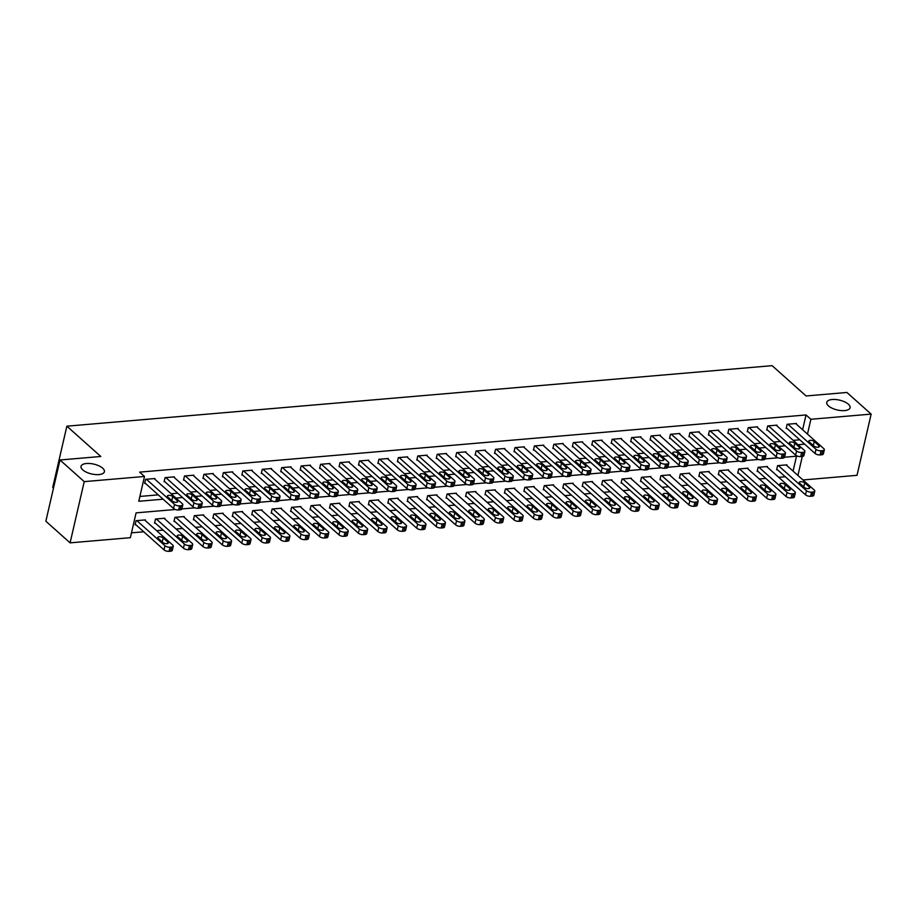 <?xml version="1.0" encoding="UTF-8"?>
<svg xmlns="http://www.w3.org/2000/svg" width="917" height="917" viewBox="0 0 917 917"><rect width="100%" height="100%" fill="white"/><g stroke="black" fill="none" stroke-linecap="round" stroke-linejoin="round"><path stroke-width="1.38" d="M102.67 468.186A11.978 5.044 -167 0 1 104.389 471.739A11.978 5.044 -167 0 1 95.391 474.559A11.978 5.044 -167 0 1 82.759 469.894A11.978 5.044 -167 0 1 81.04 466.352A11.978 5.044 -167 0 1 90.038 463.521A11.978 5.044 -167 0 1 102.67 468.186M848.374 404.202A11.978 5.044 -167 0 1 850.093 407.756A11.978 5.044 -167 0 1 841.095 410.575A11.978 5.044 -167 0 1 828.464 405.91A11.978 5.044 -167 0 1 826.744 402.357A11.978 5.044 -167 0 1 835.742 399.537A11.978 5.044 -167 0 1 848.374 404.202M53.495 488.096L52.727 487.408L66.861 426.187L772.137 365.665L806.077 395.972L846.907 392.465L871.15 414.106L857.017 475.327L802.983 479.969M131.475 532.846L143.751 531.791M156.624 530.679L163.192 530.118M176.064 529.017L182.632 528.456M195.504 527.344L202.072 526.782M214.945 525.682L221.513 525.12M234.385 524.008L240.953 523.447M253.826 522.346L260.394 521.784M273.266 520.673L279.834 520.111M292.706 519.011L299.274 518.449M312.147 517.337L318.703 516.775M331.587 515.675L338.144 515.113M351.028 514.001L357.584 513.44M370.468 512.339L377.025 511.766M389.897 510.666L396.465 510.104M409.337 509.004L415.905 508.431M428.778 507.33L435.346 506.769M448.218 505.668L454.786 505.095M467.659 503.995L474.227 503.433M487.099 502.333L493.667 501.759M506.539 500.659L513.107 500.097M525.98 498.986L532.548 498.424M545.42 497.323L551.988 496.762M564.861 495.65L571.429 495.088M584.301 493.988L590.869 493.426M603.741 492.314L610.309 491.753M623.182 490.652L629.75 490.091M642.622 488.979L649.179 488.417M662.063 487.317L668.619 486.755M681.503 485.643L688.059 485.082M700.943 483.981L707.5 483.419M720.384 482.308L726.94 481.746M739.813 480.646L746.381 480.084M759.253 478.972L765.821 478.41M778.693 477.31L785.261 476.748M175.365 509.497L136.094 512.867L130.363 537.683L70.093 542.853L84.226 481.631L144.496 476.462L138.765 501.278L163.123 499.192M84.226 481.631L59.983 459.99L45.85 521.211L70.093 542.853M793.067 471.12L796.518 456.196M786.752 465.481L786.901 464.85L777.57 465.641L776.607 469.779L777.387 469.71M767.311 467.143L767.46 466.512L758.13 467.315L757.167 471.453L757.946 471.384M747.871 468.816L748.02 468.186L738.689 468.977L737.726 473.115L738.506 473.046M728.43 470.478L728.579 469.848L719.249 470.65L718.298 474.788L719.066 474.719M708.99 472.152L709.139 471.521L699.809 472.312L698.857 476.45L699.625 476.393M689.55 473.814L689.699 473.183L680.368 473.986L679.417 478.124L680.185 478.055M670.109 475.487L670.258 474.857L660.928 475.648L659.976 479.786L660.756 479.729M650.669 477.149L650.818 476.519L641.487 477.321L640.536 481.459L641.315 481.391M631.228 478.823L631.377 478.193L622.047 478.995L621.096 483.121L621.875 483.064M611.799 480.485L611.937 479.855L602.607 480.657L601.655 484.795L602.435 484.726M592.359 482.159L592.497 481.528L583.166 482.331L582.215 486.457L582.994 486.4M572.919 483.821L573.056 483.19L563.726 483.993L562.774 488.131L563.554 488.062M553.478 485.494L553.616 484.864L544.285 485.666L543.334 489.793L544.113 489.735M534.038 487.156L534.175 486.526L524.845 487.328L523.894 491.466L524.673 491.397M514.597 488.83L514.746 488.199L505.405 489.002L504.453 493.14L505.233 493.071M495.157 490.492L495.306 489.861L485.976 490.664L485.013 494.802L485.792 494.733M475.717 492.165L475.866 491.535L466.535 492.337L465.572 496.475L466.352 496.406M456.276 493.827L456.425 493.197L447.095 493.999L446.132 498.137L446.911 498.069M436.836 495.501L436.985 494.871L427.654 495.673L426.692 499.811L427.471 499.742M417.395 497.163L417.544 496.533L408.214 497.335L407.251 501.473L408.031 501.404M397.955 498.837L398.104 498.206L388.774 499.008L387.822 503.146L388.59 503.078M378.515 500.499L378.664 499.868L369.333 500.671L368.382 504.808L369.15 504.74M359.074 502.172L359.223 501.542L349.893 502.344L348.941 506.482L349.709 506.413M339.634 503.834L339.783 503.204L330.452 504.006L329.501 508.144L330.28 508.075M320.193 505.508L320.342 504.877L311.012 505.68L310.061 509.818L310.84 509.749M300.753 507.181L300.902 506.539L291.572 507.342L290.62 511.48L291.4 511.411M281.324 508.843L281.462 508.213L272.131 509.015L271.18 513.153L271.959 513.084M261.884 510.517L262.021 509.886L252.691 510.677L251.739 514.815L252.519 514.746M242.443 512.179L242.581 511.548L233.25 512.351L232.299 516.489L233.078 516.42M223.003 513.852L223.14 513.222L213.81 514.013L212.859 518.151L213.638 518.082M203.563 515.514L203.7 514.884L194.37 515.686L193.418 519.824L194.198 519.756M184.122 517.188L184.271 516.558L174.929 517.348L173.978 521.486L174.757 521.429M164.682 518.85L164.831 518.22L155.5 519.022L154.537 523.16L155.317 523.091M145.241 520.524L145.39 519.893L136.06 520.684L135.097 524.822L135.876 524.765M802.616 429.752L806.043 414.954L139.648 472.129L144.496 476.462M139.877 496.441L158.274 494.859M171.147 493.759L177.715 493.197M190.587 492.085L197.155 491.523M210.027 490.423L216.595 489.861M229.468 488.75L236.036 488.188M248.908 487.087L255.476 486.526M268.349 485.414L274.917 484.852M287.789 483.752L294.357 483.19M307.229 482.078L313.786 481.517M326.67 480.416L333.226 479.855M346.11 478.743L352.667 478.181M365.551 477.081L372.107 476.508M384.991 475.407L391.548 474.846M404.42 473.745L410.988 473.172M423.86 472.072L430.428 471.51M443.301 470.41L449.869 469.836M462.741 468.736L469.309 468.174M482.182 467.062L488.75 466.501M501.622 465.4L508.19 464.839M521.062 463.727L527.63 463.165M540.503 462.065L547.071 461.503M559.943 460.391L566.511 459.83M579.384 458.729L585.952 458.168M598.824 457.056L605.392 456.494M618.264 455.394L624.832 454.832M637.705 453.72L644.273 453.158M657.145 452.058L663.702 451.496M676.586 450.385L683.142 449.823M696.026 448.722L702.582 448.161M715.466 447.049L722.023 446.487M734.895 445.387L741.463 444.825M754.336 443.713L760.904 443.152M773.776 442.051L780.344 441.49M793.216 440.378L799.784 439.816M796.3 424.113L796.449 423.482L787.118 424.284L786.156 428.411L786.935 428.354M776.859 425.775L777.008 425.144L767.678 425.947L766.727 430.084L767.495 430.016M757.419 427.448L757.568 426.818L748.238 427.62L747.286 431.758L748.054 431.689M737.979 429.11L738.128 428.48L728.797 429.282L727.846 433.42L728.625 433.351M718.538 430.784L718.687 430.153L709.357 430.956L708.405 435.094L709.185 435.025M699.098 432.446L699.247 431.815L689.916 432.618L688.965 436.756L689.744 436.687M679.669 434.119L679.806 433.489L670.476 434.291L669.525 438.429L670.304 438.36M660.229 435.781L660.366 435.151L651.036 435.953L650.084 440.091L650.864 440.022M640.788 437.455L640.926 436.824L631.595 437.627L630.644 441.765L631.423 441.696M621.348 439.117L621.485 438.486L612.155 439.289L611.203 443.427L611.983 443.358M601.907 440.79L602.045 440.16L592.714 440.962L591.763 445.1L592.542 445.032M582.467 442.452L582.616 441.822L573.274 442.624L572.323 446.762L573.102 446.694M563.027 444.126L563.176 443.496L553.845 444.298L552.882 448.436L553.662 448.367M543.586 445.8L543.735 445.158L534.405 445.96L533.442 450.098L534.221 450.029M524.146 447.462L524.295 446.831L514.964 447.634L514.001 451.772L514.781 451.703M504.705 449.135L504.854 448.505L495.524 449.296L494.561 453.434L495.34 453.365M485.265 450.797L485.414 450.167L476.083 450.969L475.121 455.107L475.9 455.038M465.825 452.471L465.974 451.84L456.643 452.631L455.68 456.769L456.46 456.7M446.384 454.133L446.533 453.502L437.203 454.305L436.251 458.443L437.019 458.374M426.944 455.806L427.093 455.176L417.762 455.967L416.811 460.105L417.579 460.047M407.503 457.468L407.652 456.838L398.322 457.64L397.37 461.778L398.138 461.709M388.063 459.142L388.212 458.511L378.881 459.302L377.93 463.44L378.71 463.383M368.623 460.804L368.772 460.174L359.441 460.976L358.49 465.114L359.269 465.045M349.182 462.477L349.331 461.847L340.001 462.649L339.049 466.776L339.829 466.719M329.753 464.14L329.891 463.509L320.56 464.311L319.609 468.449L320.388 468.381M310.313 465.813L310.45 465.183L301.12 465.985L300.168 470.112L300.948 470.054M290.872 467.475L291.01 466.845L281.679 467.647L280.728 471.785L281.508 471.716M271.432 469.149L271.57 468.518L262.239 469.321L261.288 473.447L262.067 473.39M251.992 470.811L252.129 470.18L242.799 470.983L241.847 475.121L242.627 475.052M232.551 472.484L232.7 471.854L223.37 472.656L222.407 476.794L223.186 476.725M213.111 474.146L213.26 473.516L203.929 474.318L202.966 478.456L203.746 478.387M193.67 475.82L193.819 475.189L184.489 475.992L183.526 480.13L184.306 480.061M174.23 477.482L174.379 476.851L165.049 477.654L164.086 481.792L164.865 481.723M154.79 479.155L154.939 478.525L145.608 479.327L144.645 483.465L145.425 483.397M59.983 459.99L100.813 456.483L66.861 426.187M806.043 414.954L810.892 419.275L871.15 414.106M807.476 434.085L810.892 419.275M175.995 498.08L182.563 497.518M195.436 496.418L202.004 495.856M214.876 494.744L221.444 494.183M234.316 493.082L240.884 492.521M253.757 491.409L260.325 490.847M273.197 489.747L279.765 489.185M292.638 488.073L299.206 487.512M312.078 486.411L318.646 485.85M331.518 484.738L338.075 484.176M350.959 483.076L357.515 482.514M370.399 481.402L376.956 480.84M389.84 479.74L396.396 479.178M409.28 478.066L415.837 477.505M428.709 476.404L435.277 475.843M448.149 474.731L454.717 474.169M467.59 473.069L474.158 472.507M487.03 471.395L493.598 470.834M506.471 469.733L513.039 469.16M525.911 468.06L532.479 467.498M545.351 466.398L551.919 465.825M564.792 464.724L571.36 464.162M584.232 463.062L590.8 462.489M603.673 461.389L610.241 460.827M623.113 459.715L629.681 459.153M642.553 458.053L649.121 457.491M661.994 456.379L668.55 455.818M681.434 454.717L687.991 454.156M700.875 453.044L707.431 452.482M720.315 451.382L726.872 450.82M739.755 449.708L746.312 449.147M759.184 448.046L765.752 447.485M778.625 446.373L785.193 445.811M798.065 444.711L804.633 444.149M797.435 456.116L784.505 457.228A3.748 1.582 -167 0 1 782.786 458.122L781.238 458.259A3.748 1.582 -167 0 1 776.183 456.792L777.135 452.654A3.748 1.582 13 0 0 782.19 454.121L783.748 453.984A3.748 1.582 13 0 0 785.456 453.101A3.748 1.582 13 0 0 784.918 451.989L756.789 426.886M777.994 457.789L765.065 458.89A3.748 1.582 -167 0 1 763.345 459.795L761.798 459.921A3.748 1.582 -167 0 1 756.743 458.454L757.694 454.328A3.748 1.582 13 0 0 762.749 455.783L764.308 455.657A3.748 1.582 13 0 0 766.016 454.763A3.748 1.582 13 0 0 765.477 453.651L737.348 428.548M758.554 459.451L745.624 460.563A3.748 1.582 -167 0 1 743.905 461.457L742.357 461.595A3.748 1.582 -167 0 1 737.302 460.128L738.265 455.99A3.748 1.582 13 0 0 743.309 457.457L744.868 457.319A3.748 1.582 13 0 0 746.576 456.437A3.748 1.582 13 0 0 746.037 455.325L717.908 430.222M739.113 461.125L726.184 462.225A3.748 1.582 -167 0 1 724.476 463.131L722.917 463.257A3.748 1.582 -167 0 1 717.862 461.801L718.825 457.663A3.748 1.582 13 0 0 723.868 459.119L725.427 458.993A3.748 1.582 13 0 0 727.135 458.099A3.748 1.582 13 0 0 726.596 456.987L698.467 431.884M719.673 462.787L706.743 463.899A3.748 1.582 -167 0 1 705.035 464.793L703.477 464.93A3.748 1.582 -167 0 1 698.422 463.463L699.384 459.325A3.748 1.582 13 0 0 704.428 460.793L705.987 460.655A3.748 1.582 13 0 0 707.695 459.772A3.748 1.582 13 0 0 707.156 458.66L679.027 433.558M700.233 464.46L687.303 465.561A3.748 1.582 -167 0 1 685.595 466.466L684.036 466.593A3.748 1.582 -167 0 1 678.981 465.137L679.944 460.999A3.748 1.582 13 0 0 684.988 462.455L686.546 462.328A3.748 1.582 13 0 0 688.254 461.434A3.748 1.582 13 0 0 687.716 460.323L659.587 435.22M680.792 466.123L667.863 467.234M661.352 467.796L648.422 468.896M641.911 469.458L628.982 470.57A3.748 1.582 -167 0 1 627.274 471.464L625.715 471.602A3.748 1.582 -167 0 1 620.671 470.134L621.623 465.996A3.748 1.582 13 0 0 626.666 467.464L628.225 467.326A3.748 1.582 13 0 0 629.933 466.444A3.748 1.582 13 0 0 629.394 465.332L601.277 440.229M622.471 471.132L609.541 472.244A3.748 1.582 -167 0 1 607.833 473.138L606.275 473.264A3.748 1.582 -167 0 1 601.231 471.808L602.182 467.67A3.748 1.582 13 0 0 607.237 469.137L608.785 469A3.748 1.582 13 0 0 610.493 468.106A3.748 1.582 13 0 0 609.954 467.005L581.837 441.891M603.031 472.794L590.101 473.906A3.748 1.582 -167 0 1 588.393 474.8L586.834 474.937A3.748 1.582 -167 0 1 581.791 473.47L582.742 469.332A3.748 1.582 13 0 0 587.797 470.799L589.344 470.662A3.748 1.582 13 0 0 591.052 469.779A3.748 1.582 13 0 0 590.514 468.667L562.396 443.564M583.59 474.467L570.661 475.579A3.748 1.582 -167 0 1 568.953 476.473L567.394 476.599A3.748 1.582 -167 0 1 562.35 475.144L563.302 471.006A3.748 1.582 13 0 0 568.357 472.473L569.904 472.335A3.748 1.582 13 0 0 571.612 471.441A3.748 1.582 13 0 0 571.073 470.341L542.956 445.226M564.15 476.129L551.22 477.241A3.748 1.582 -167 0 1 549.512 478.135L547.953 478.273A3.748 1.582 -167 0 1 542.91 476.806L543.861 472.668A3.748 1.582 13 0 0 548.916 474.135L550.464 473.997A3.748 1.582 13 0 0 552.172 473.115A3.748 1.582 13 0 0 551.633 472.003L523.515 446.9M544.709 477.803L531.78 478.915A3.748 1.582 -167 0 1 530.072 479.809L528.513 479.935A3.748 1.582 -167 0 1 523.469 478.479L524.421 474.341A3.748 1.582 13 0 0 529.476 475.808L531.023 475.671A3.748 1.582 13 0 0 532.731 474.777A3.748 1.582 13 0 0 532.204 473.676L504.075 448.562M525.269 479.465L512.339 480.577A3.748 1.582 -167 0 1 510.631 481.471L509.073 481.608A3.748 1.582 -167 0 1 504.029 480.141L504.98 476.003A3.748 1.582 13 0 0 510.035 477.47L511.583 477.333A3.748 1.582 13 0 0 513.302 476.45A3.748 1.582 13 0 0 512.763 475.338L484.635 450.236M505.84 481.138L492.899 482.25A3.748 1.582 -167 0 1 491.191 483.144L489.644 483.27A3.748 1.582 -167 0 1 484.589 481.815L485.54 477.677A3.748 1.582 13 0 0 490.595 479.144L492.154 479.006A3.748 1.582 13 0 0 493.862 478.112A3.748 1.582 13 0 0 493.323 477.012L465.194 451.898M486.4 482.8L473.459 483.912M466.959 484.474L454.03 485.586A3.748 1.582 -167 0 1 452.31 486.48L450.763 486.618A3.748 1.582 -167 0 1 445.708 485.15L446.659 481.012A3.748 1.582 13 0 0 451.714 482.48L453.273 482.342A3.748 1.582 13 0 0 454.981 481.448A3.748 1.582 13 0 0 454.442 480.348L426.313 455.233M447.519 486.136L434.589 487.248A3.748 1.582 -167 0 1 432.87 488.142L431.322 488.28A3.748 1.582 -167 0 1 426.267 486.812L427.219 482.674A3.748 1.582 13 0 0 432.274 484.142L433.833 484.016A3.748 1.582 13 0 0 435.541 483.121A3.748 1.582 13 0 0 435.002 482.01L406.873 456.907M428.079 487.81L415.149 488.921A3.748 1.582 -167 0 1 413.429 489.816L411.882 489.953A3.748 1.582 -167 0 1 406.827 488.486L407.79 484.348A3.748 1.582 13 0 0 412.833 485.815L414.392 485.678A3.748 1.582 13 0 0 416.1 484.784A3.748 1.582 13 0 0 415.561 483.683L387.433 458.569M408.638 489.472L395.708 490.584A3.748 1.582 -167 0 1 394.001 491.478L392.442 491.615A3.748 1.582 -167 0 1 387.387 490.148L388.35 486.01A3.748 1.582 13 0 0 393.393 487.477L394.952 487.351A3.748 1.582 13 0 0 396.66 486.457A3.748 1.582 13 0 0 396.121 485.345L367.992 460.242M389.198 491.145L376.268 492.257A3.748 1.582 -167 0 1 374.56 493.151L373.001 493.289A3.748 1.582 -167 0 1 367.946 491.821L368.909 487.684A3.748 1.582 13 0 0 373.953 489.151L375.512 489.013A3.748 1.582 13 0 0 377.219 488.131A3.748 1.582 13 0 0 376.681 487.019L348.552 461.904M369.757 492.807L356.828 493.919A3.748 1.582 -167 0 1 355.12 494.813L353.561 494.951A3.748 1.582 -167 0 1 348.506 493.484L349.469 489.346A3.748 1.582 13 0 0 354.512 490.813L356.071 490.687A3.748 1.582 13 0 0 357.779 489.793A3.748 1.582 13 0 0 357.24 488.681L329.111 463.578M350.317 494.481L337.387 495.593A3.748 1.582 -167 0 1 335.679 496.487L334.12 496.624A3.748 1.582 -167 0 1 329.065 495.157L330.028 491.019A3.748 1.582 13 0 0 335.072 492.486L336.631 492.349A3.748 1.582 13 0 0 338.339 491.466A3.748 1.582 13 0 0 337.8 490.354L309.671 465.251M330.877 496.143L317.947 497.255A3.748 1.582 -167 0 1 316.239 498.16L314.68 498.286A3.748 1.582 -167 0 1 309.625 496.819L310.588 492.693A3.748 1.582 13 0 0 315.631 494.148L317.19 494.022A3.748 1.582 13 0 0 318.898 493.128A3.748 1.582 13 0 0 318.359 492.016L290.242 466.913M311.436 497.816L298.506 498.928A3.748 1.582 -167 0 1 296.799 499.822L295.24 499.96A3.748 1.582 -167 0 1 290.196 498.493L291.147 494.355A3.748 1.582 13 0 0 296.191 495.822L297.75 495.684A3.748 1.582 13 0 0 299.458 494.802A3.748 1.582 13 0 0 298.919 493.69L270.802 468.587M291.996 499.49L279.066 500.59M272.555 501.152L259.626 502.264A3.748 1.582 -167 0 1 257.918 503.158L256.359 503.295A3.748 1.582 -167 0 1 251.315 501.828L252.267 497.69A3.748 1.582 13 0 0 257.322 499.157L258.869 499.02A3.748 1.582 13 0 0 260.577 498.137A3.748 1.582 13 0 0 260.038 497.025L231.921 471.923M253.115 502.825L240.185 503.926A3.748 1.582 -167 0 1 238.477 504.831L236.918 504.958A3.748 1.582 -167 0 1 231.875 503.49L232.826 499.364A3.748 1.582 13 0 0 237.881 500.82L239.429 500.693A3.748 1.582 13 0 0 241.137 499.799A3.748 1.582 13 0 0 240.598 498.688L212.48 473.585M233.675 504.488L220.745 505.599A3.748 1.582 -167 0 1 219.037 506.493L217.478 506.631A3.748 1.582 -167 0 1 212.435 505.164L213.386 501.026A3.748 1.582 13 0 0 218.441 502.493L219.988 502.356A3.748 1.582 13 0 0 221.696 501.473A3.748 1.582 13 0 0 221.157 500.361L193.04 475.258M214.234 506.161L201.304 507.261A3.748 1.582 -167 0 1 199.597 508.167L198.038 508.293A3.748 1.582 -167 0 1 192.994 506.837L193.945 502.699A3.748 1.582 13 0 0 199 504.155L200.548 504.029A3.748 1.582 13 0 0 202.256 503.135A3.748 1.582 13 0 0 201.729 502.023L173.6 476.92M194.794 507.823L181.864 508.935A3.748 1.582 -167 0 1 180.156 509.829L178.597 509.967A3.748 1.582 -167 0 1 173.554 508.499L174.505 504.361A3.748 1.582 13 0 0 179.56 505.829L181.107 505.691A3.748 1.582 13 0 0 182.827 504.808A3.748 1.582 13 0 0 182.288 503.697L154.159 478.594M797.916 475.442L802.306 456.448M795.669 423.551L823.798 448.654A3.748 1.582 13 0 1 824.337 449.766A3.748 1.582 13 0 1 822.629 450.648L821.07 450.786A3.748 1.582 13 0 1 816.015 449.319L787.898 424.216M786.305 427.78L815.064 453.457L816.015 449.319M818.904 445.651A2.992 1.261 -167 0 1 819.339 446.545A2.992 1.261 -167 0 1 817.081 447.244A2.992 1.261 -167 0 1 813.929 446.086L809.275 441.925A2.992 1.261 -167 0 1 808.84 441.043A2.992 1.261 -167 0 1 811.087 440.332A2.992 1.261 -167 0 1 814.25 441.501L818.904 445.651L818.56 447.152M824.337 449.766L823.374 453.892A3.748 1.582 -167 0 1 821.666 454.786L820.119 454.924A3.748 1.582 -167 0 1 815.064 453.457M776.756 469.149L805.516 494.825A3.748 1.582 -167 0 0 810.559 496.28L812.118 496.154A3.748 1.582 -167 0 0 813.826 495.26L814.777 491.122A3.748 1.582 13 0 0 814.25 490.022L786.121 464.908M814.777 491.122A3.748 1.582 13 0 1 813.07 492.016L811.522 492.154A3.748 1.582 13 0 1 806.467 490.687L778.338 465.584M809.356 487.019L804.702 482.869A2.992 1.261 13 0 0 801.538 481.7A2.992 1.261 13 0 0 799.292 482.411A2.992 1.261 13 0 0 799.727 483.293L804.381 487.443A2.992 1.261 13 0 0 807.533 488.612A2.992 1.261 13 0 0 809.78 487.913A2.992 1.261 13 0 0 809.356 487.019L809.012 488.52M776.229 425.213L804.358 450.316A3.748 1.582 13 0 1 804.897 451.428A3.748 1.582 13 0 1 803.189 452.322L801.63 452.448A3.748 1.582 13 0 1 796.575 450.992L768.457 425.878M766.864 429.454L795.624 455.119L796.575 450.992M799.464 447.324A2.992 1.261 -167 0 1 799.899 448.207A2.992 1.261 -167 0 1 797.641 448.917A2.992 1.261 -167 0 1 794.489 447.748L789.835 443.599A2.992 1.261 -167 0 1 789.399 442.705A2.992 1.261 -167 0 1 791.646 442.005A2.992 1.261 -167 0 1 794.81 443.163L799.464 447.324L799.12 448.814M804.897 451.428L803.934 455.566A3.748 1.582 -167 0 1 802.226 456.46L800.679 456.586A3.748 1.582 -167 0 1 795.624 455.119M747.424 431.116L776.183 456.792M749.017 427.551L777.135 452.654M780.023 448.986A2.992 1.261 -167 0 1 780.459 449.88A2.992 1.261 -167 0 1 778.201 450.579A2.992 1.261 -167 0 1 775.048 449.422L770.395 445.261A2.992 1.261 -167 0 1 769.959 444.378A2.992 1.261 -167 0 1 772.206 443.668A2.992 1.261 -167 0 1 775.369 444.837L780.023 448.986L779.679 450.488M727.983 432.79L756.743 458.454M729.577 429.213L757.694 454.328M760.583 450.66A2.992 1.261 -167 0 1 761.018 451.542A2.992 1.261 -167 0 1 758.76 452.253A2.992 1.261 -167 0 1 755.608 451.084L750.954 446.934A2.992 1.261 -167 0 1 750.519 446.04A2.992 1.261 -167 0 1 752.777 445.341A2.992 1.261 -167 0 1 755.929 446.499L760.583 450.66L760.239 452.15M757.316 470.822L786.075 496.487A3.748 1.582 -167 0 0 791.119 497.954L792.678 497.816A3.748 1.582 -167 0 0 794.386 496.934L795.348 492.796A3.748 1.582 13 0 0 794.81 491.684L766.681 466.581M795.348 492.796A3.748 1.582 13 0 1 793.629 493.678L792.082 493.816A3.748 1.582 13 0 1 787.027 492.349L758.909 467.246M789.915 488.692L785.261 484.531A2.992 1.261 13 0 0 782.098 483.362A2.992 1.261 13 0 0 779.851 484.073A2.992 1.261 13 0 0 780.287 484.955L784.941 489.116A2.992 1.261 13 0 0 788.093 490.286A2.992 1.261 13 0 0 790.339 489.575A2.992 1.261 13 0 0 789.915 488.692L789.571 490.182M737.876 472.484L766.635 498.16A3.748 1.582 -167 0 0 771.69 499.616L773.237 499.49A3.748 1.582 -167 0 0 774.945 498.596L775.908 494.458A3.748 1.582 13 0 0 775.369 493.357L747.24 468.243M775.908 494.458A3.748 1.582 13 0 1 774.2 495.352L772.641 495.489A3.748 1.582 13 0 1 767.586 494.022L739.469 468.919M770.475 490.354L765.821 486.205A2.992 1.261 13 0 0 762.657 485.036A2.992 1.261 13 0 0 760.411 485.746A2.992 1.261 13 0 0 760.846 486.629L765.5 490.778A2.992 1.261 13 0 0 768.652 491.948A2.992 1.261 13 0 0 770.899 491.248A2.992 1.261 13 0 0 770.475 490.354L770.131 491.856M718.435 474.158L747.195 499.822A3.748 1.582 -167 0 0 752.249 501.29L753.797 501.152A3.748 1.582 -167 0 0 755.505 500.269L756.468 496.131A3.748 1.582 13 0 0 755.929 495.02L727.8 469.917M756.468 496.131A3.748 1.582 13 0 1 754.76 497.014L753.201 497.152A3.748 1.582 13 0 1 748.146 495.684L720.028 470.581M751.034 492.028L746.381 487.867A2.992 1.261 13 0 0 743.217 486.698A2.992 1.261 13 0 0 740.97 487.408A2.992 1.261 13 0 0 741.406 488.291L746.06 492.452A2.992 1.261 13 0 0 749.212 493.621A2.992 1.261 13 0 0 751.47 492.91A2.992 1.261 13 0 0 751.034 492.028L750.691 493.518M708.543 434.463L737.302 460.128M710.136 430.887L738.265 455.99M741.142 452.322A2.992 1.261 -167 0 1 741.578 453.216A2.992 1.261 -167 0 1 739.331 453.926A2.992 1.261 -167 0 1 736.168 452.757L731.514 448.596A2.992 1.261 -167 0 1 731.078 447.714A2.992 1.261 -167 0 1 733.336 447.003A2.992 1.261 -167 0 1 736.489 448.172L741.142 452.322L740.798 453.823M698.995 475.82L727.754 501.496A3.748 1.582 -167 0 0 732.809 502.963L734.357 502.825A3.748 1.582 -167 0 0 736.064 501.931L737.027 497.793A3.748 1.582 13 0 0 736.489 496.693L708.36 471.579M737.027 497.793A3.748 1.582 13 0 1 735.319 498.688L733.76 498.825A3.748 1.582 13 0 1 728.706 497.358L700.588 472.255M731.594 493.69L726.94 489.54A2.992 1.261 13 0 0 723.777 488.371A2.992 1.261 13 0 0 721.53 489.082A2.992 1.261 13 0 0 721.966 489.965L726.619 494.125A2.992 1.261 13 0 0 729.772 495.283A2.992 1.261 13 0 0 732.03 494.584A2.992 1.261 13 0 0 731.594 493.69L731.25 495.191M689.103 436.125L717.862 461.801M690.696 432.549L718.825 457.663M721.702 453.995A2.992 1.261 -167 0 1 722.138 454.878A2.992 1.261 -167 0 1 719.891 455.589A2.992 1.261 -167 0 1 716.727 454.419L712.073 450.27A2.992 1.261 -167 0 1 711.638 449.376A2.992 1.261 -167 0 1 713.896 448.677A2.992 1.261 -167 0 1 717.048 449.834L721.702 453.995L721.358 455.497M679.554 477.493L708.314 503.158A3.748 1.582 -167 0 0 713.369 504.625L714.916 504.488A3.748 1.582 -167 0 0 716.624 503.605L717.587 499.467A3.748 1.582 13 0 0 717.048 498.355L688.919 473.252M717.587 499.467A3.748 1.582 13 0 1 715.879 500.361L714.32 500.487A3.748 1.582 13 0 1 709.265 499.02L681.148 473.917M712.154 495.363L707.5 491.203A2.992 1.261 13 0 0 704.336 490.033A2.992 1.261 13 0 0 702.09 490.744A2.992 1.261 13 0 0 702.525 491.638L707.179 495.788A2.992 1.261 13 0 0 710.331 496.957A2.992 1.261 13 0 0 712.589 496.246A2.992 1.261 13 0 0 712.154 495.363L711.81 496.854M669.674 437.799L698.422 463.463M671.255 434.222L699.384 459.325M702.262 455.669A2.992 1.261 -167 0 1 702.697 456.551A2.992 1.261 -167 0 1 700.45 457.262A2.992 1.261 -167 0 1 697.287 456.093L692.633 451.932A2.992 1.261 -167 0 1 692.197 451.049A2.992 1.261 -167 0 1 694.456 450.339A2.992 1.261 -167 0 1 697.608 451.508L702.262 455.669L701.918 457.159M650.233 439.461L678.981 465.137M651.815 435.884L679.944 460.999M682.821 457.331A2.992 1.261 -167 0 1 683.257 458.213A2.992 1.261 -167 0 1 681.01 458.924A2.992 1.261 -167 0 1 677.846 457.755L673.193 453.606A2.992 1.261 -167 0 1 672.769 452.711A2.992 1.261 -167 0 1 675.015 452.012A2.992 1.261 -167 0 1 678.167 453.181L682.821 457.331L682.477 458.832M640.146 436.893L668.275 461.996A3.748 1.582 13 0 1 668.814 463.108A3.748 1.582 13 0 1 667.106 463.991L665.547 464.128A3.748 1.582 13 0 1 660.504 462.661L632.375 437.558M630.793 441.134L659.541 466.799L660.504 462.661M663.381 459.004A2.992 1.261 -167 0 1 663.816 459.887A2.992 1.261 -167 0 1 661.57 460.598A2.992 1.261 -167 0 1 658.406 459.428L653.752 455.268A2.992 1.261 -167 0 1 653.328 454.385A2.992 1.261 -167 0 1 655.575 453.674A2.992 1.261 -167 0 1 658.727 454.843L663.381 459.004L663.037 460.494M668.814 463.108L667.863 467.246A3.748 1.582 -167 0 1 666.155 468.128L664.596 468.266A3.748 1.582 -167 0 1 659.541 466.799M620.717 438.555L648.835 463.658A3.748 1.582 13 0 1 649.374 464.77A3.748 1.582 13 0 1 647.666 465.664L646.107 465.79A3.748 1.582 13 0 1 641.063 464.334L612.934 439.22M611.352 442.796L640.112 468.472L641.063 464.334M643.94 460.666A2.992 1.261 -167 0 1 644.376 461.549A2.992 1.261 -167 0 1 642.129 462.26A2.992 1.261 -167 0 1 638.966 461.091L634.312 456.941A2.992 1.261 -167 0 1 633.888 456.047A2.992 1.261 -167 0 1 636.134 455.348A2.992 1.261 -167 0 1 639.287 456.517L643.94 460.666L643.596 462.168M649.374 464.77L648.422 468.908A3.748 1.582 -167 0 1 646.714 469.802L645.155 469.928A3.748 1.582 -167 0 1 640.112 468.472M660.114 479.155L688.873 504.831A3.748 1.582 -167 0 0 693.928 506.299L695.476 506.161A3.748 1.582 -167 0 0 697.184 505.267L698.146 501.129A3.748 1.582 13 0 0 697.608 500.029L669.479 474.914M698.146 501.129A3.748 1.582 13 0 1 696.439 502.023L694.88 502.161A3.748 1.582 13 0 1 689.825 500.693L661.707 475.591M692.713 497.025L688.059 492.876A2.992 1.261 13 0 0 684.907 491.707A2.992 1.261 13 0 0 682.649 492.418A2.992 1.261 13 0 0 683.085 493.3L687.739 497.461A2.992 1.261 13 0 0 690.891 498.619A2.992 1.261 13 0 0 693.149 497.92A2.992 1.261 13 0 0 692.713 497.025L692.369 498.527M640.674 480.829L669.433 506.493A3.748 1.582 -167 0 0 674.488 507.961L676.035 507.823A3.748 1.582 -167 0 0 677.755 506.941L678.706 502.803A3.748 1.582 13 0 0 678.167 501.691L650.038 476.588M678.706 502.803A3.748 1.582 13 0 1 676.998 503.697L675.439 503.823A3.748 1.582 13 0 1 670.396 502.356L642.267 477.253M673.273 498.699L668.619 494.538A2.992 1.261 13 0 0 665.467 493.38A2.992 1.261 13 0 0 663.209 494.08A2.992 1.261 13 0 0 663.644 494.974L668.298 499.123A2.992 1.261 13 0 0 671.462 500.292A2.992 1.261 13 0 0 673.708 499.582A2.992 1.261 13 0 0 673.273 498.699L672.929 500.189M621.245 482.491L649.993 508.167A3.748 1.582 -167 0 0 655.047 509.634L656.606 509.497A3.748 1.582 -167 0 0 658.314 508.603L659.266 504.476A3.748 1.582 13 0 0 658.727 503.364L630.598 478.261M659.266 504.476A3.748 1.582 13 0 1 657.558 505.359L655.999 505.496A3.748 1.582 13 0 1 650.955 504.029L622.826 478.926M653.832 500.361L649.179 496.212A2.992 1.261 13 0 0 646.027 495.042A2.992 1.261 13 0 0 643.768 495.753A2.992 1.261 13 0 0 644.204 496.636L648.858 500.797A2.992 1.261 13 0 0 652.021 501.954A2.992 1.261 13 0 0 654.268 501.255A2.992 1.261 13 0 0 653.832 500.361L653.489 501.863M601.804 484.165L630.552 509.829A3.748 1.582 -167 0 0 635.607 511.296L637.166 511.159A3.748 1.582 -167 0 0 638.874 510.276L639.825 506.138A3.748 1.582 13 0 0 639.287 505.026L611.158 479.923M639.825 506.138A3.748 1.582 13 0 1 638.117 507.032L636.558 507.158A3.748 1.582 13 0 1 631.515 505.691L603.386 480.588M634.392 502.035L629.738 497.874A2.992 1.261 13 0 0 626.586 496.716A2.992 1.261 13 0 0 624.339 497.415A2.992 1.261 13 0 0 624.764 498.309L629.417 502.459A2.992 1.261 13 0 0 632.581 503.628A2.992 1.261 13 0 0 634.828 502.917A2.992 1.261 13 0 0 634.392 502.035L634.048 503.525M591.912 444.47L620.671 470.134M593.494 440.894L621.623 465.996M624.511 462.34A2.992 1.261 -167 0 1 624.936 463.223A2.992 1.261 -167 0 1 622.689 463.933A2.992 1.261 -167 0 1 619.525 462.764L614.871 458.603A2.992 1.261 -167 0 1 614.447 457.721A2.992 1.261 -167 0 1 616.694 457.01A2.992 1.261 -167 0 1 619.846 458.179L624.511 462.34L624.156 463.83M582.364 485.827L611.112 511.503A3.748 1.582 -167 0 0 616.167 512.97L617.726 512.832A3.748 1.582 -167 0 0 619.433 511.938L620.385 507.812A3.748 1.582 13 0 0 619.846 506.7L591.717 481.597M620.385 507.812A3.748 1.582 13 0 1 618.677 508.694L617.118 508.832A3.748 1.582 13 0 1 612.075 507.365L583.946 482.262M614.952 503.697L610.298 499.547A2.992 1.261 13 0 0 607.146 498.378A2.992 1.261 13 0 0 604.899 499.089A2.992 1.261 13 0 0 605.323 499.971L609.977 504.132A2.992 1.261 13 0 0 613.141 505.29A2.992 1.261 13 0 0 615.387 504.591A2.992 1.261 13 0 0 614.952 503.697L614.608 505.198M572.472 446.132L601.231 471.808M574.053 442.556L602.182 467.67M605.071 464.002A2.992 1.261 -167 0 1 605.495 464.896A2.992 1.261 -167 0 1 603.248 465.595A2.992 1.261 -167 0 1 600.085 464.426L595.431 460.277A2.992 1.261 -167 0 1 595.007 459.383A2.992 1.261 -167 0 1 597.254 458.683A2.992 1.261 -167 0 1 600.406 459.853L605.071 464.002L604.716 465.504M562.923 487.5L591.671 513.165A3.748 1.582 -167 0 0 596.726 514.632L598.285 514.506A3.748 1.582 -167 0 0 599.993 513.612L600.944 509.474A3.748 1.582 13 0 0 600.406 508.362L572.288 483.259M600.944 509.474A3.748 1.582 13 0 1 599.237 510.368L597.678 510.494A3.748 1.582 13 0 1 592.634 509.038L564.505 483.924M595.511 505.37L590.857 501.209A2.992 1.261 13 0 0 587.705 500.052A2.992 1.261 13 0 0 585.459 500.751A2.992 1.261 13 0 0 585.883 501.645L590.537 505.794A2.992 1.261 13 0 0 593.7 506.963A2.992 1.261 13 0 0 595.947 506.253A2.992 1.261 13 0 0 595.511 505.37L595.167 506.86M553.031 447.805L581.791 473.47M554.613 444.229L582.742 469.332M585.631 465.676A2.992 1.261 -167 0 1 586.055 466.558A2.992 1.261 -167 0 1 583.808 467.269A2.992 1.261 -167 0 1 580.656 466.1L575.991 461.939A2.992 1.261 -167 0 1 575.567 461.056A2.992 1.261 -167 0 1 577.813 460.345A2.992 1.261 -167 0 1 580.977 461.515L585.631 465.676L585.287 467.166M533.591 449.468L562.35 475.144M535.173 445.903L563.302 471.006M566.19 467.338A2.992 1.261 -167 0 1 566.614 468.232A2.992 1.261 -167 0 1 564.368 468.931A2.992 1.261 -167 0 1 561.215 467.762L556.55 463.612A2.992 1.261 -167 0 1 556.126 462.718A2.992 1.261 -167 0 1 558.373 462.019A2.992 1.261 -167 0 1 561.536 463.188L566.19 467.338L565.846 468.839M514.15 451.141L542.91 476.806M515.732 447.565L543.861 472.668M546.75 469.011A2.992 1.261 -167 0 1 547.174 469.894A2.992 1.261 -167 0 1 544.927 470.604A2.992 1.261 -167 0 1 541.775 469.435L537.121 465.274A2.992 1.261 -167 0 1 536.686 464.392A2.992 1.261 -167 0 1 538.932 463.681A2.992 1.261 -167 0 1 542.096 464.85L546.75 469.011L546.406 470.501M494.71 452.803L523.469 478.479M496.303 449.238L524.421 474.341M527.309 470.673A2.992 1.261 -167 0 1 527.733 471.567A2.992 1.261 -167 0 1 525.487 472.266A2.992 1.261 -167 0 1 522.335 471.097L517.681 466.948A2.992 1.261 -167 0 1 517.245 466.065A2.992 1.261 -167 0 1 519.492 465.355A2.992 1.261 -167 0 1 522.656 466.524L527.309 470.673L526.966 472.175M475.27 454.477L504.029 480.141M476.863 450.9L504.98 476.003M507.869 472.347A2.992 1.261 -167 0 1 508.293 473.229A2.992 1.261 -167 0 1 506.046 473.94A2.992 1.261 -167 0 1 502.894 472.771L498.24 468.61A2.992 1.261 -167 0 1 497.805 467.727A2.992 1.261 -167 0 1 500.052 467.017A2.992 1.261 -167 0 1 503.215 468.186L507.869 472.347L507.525 473.837M455.829 456.139L484.589 481.815M457.423 452.574L485.54 477.677M488.429 474.009A2.992 1.261 -167 0 1 488.864 474.903A2.992 1.261 -167 0 1 486.606 475.602A2.992 1.261 -167 0 1 483.454 474.433L478.8 470.283A2.992 1.261 -167 0 1 478.365 469.401A2.992 1.261 -167 0 1 480.611 468.69A2.992 1.261 -167 0 1 483.775 469.859L488.429 474.009L488.085 475.51M445.754 453.571L473.883 478.674A3.748 1.582 13 0 1 474.421 479.786A3.748 1.582 13 0 1 472.713 480.668L471.155 480.806A3.748 1.582 13 0 1 466.1 479.339L437.982 454.236M436.389 457.812L465.148 483.477L466.1 479.339M468.988 475.682A2.992 1.261 -167 0 1 469.424 476.565A2.992 1.261 -167 0 1 467.166 477.276A2.992 1.261 -167 0 1 464.013 476.106L459.36 471.946A2.992 1.261 -167 0 1 458.924 471.063A2.992 1.261 -167 0 1 461.171 470.352A2.992 1.261 -167 0 1 464.334 471.521L468.988 475.682L468.644 477.172M474.421 479.786L473.459 483.924A3.748 1.582 -167 0 1 471.751 484.806L470.203 484.944A3.748 1.582 -167 0 1 465.148 483.477M416.948 459.474L445.708 485.15M418.542 455.909L446.659 481.012M449.548 477.344A2.992 1.261 -167 0 1 449.983 478.238A2.992 1.261 -167 0 1 447.725 478.938A2.992 1.261 -167 0 1 444.573 477.78L439.919 473.619A2.992 1.261 -167 0 1 439.484 472.736A2.992 1.261 -167 0 1 441.73 472.026A2.992 1.261 -167 0 1 444.894 473.195L449.548 477.344L449.204 478.846M397.508 461.148L426.267 486.812M399.101 457.572L427.219 482.674M430.107 479.018A2.992 1.261 -167 0 1 430.543 479.9A2.992 1.261 -167 0 1 428.285 480.611A2.992 1.261 -167 0 1 425.133 479.442L420.479 475.293A2.992 1.261 -167 0 1 420.043 474.398A2.992 1.261 -167 0 1 422.301 473.688A2.992 1.261 -167 0 1 425.454 474.857L430.107 479.018L429.764 480.508M378.068 462.81L406.827 488.486M379.661 459.245L407.79 484.348M410.667 480.68A2.992 1.261 -167 0 1 411.103 481.574A2.992 1.261 -167 0 1 408.856 482.273A2.992 1.261 -167 0 1 405.692 481.116L401.038 476.955A2.992 1.261 -167 0 1 400.603 476.072A2.992 1.261 -167 0 1 402.861 475.361A2.992 1.261 -167 0 1 406.013 476.531L410.667 480.68L410.323 482.182M358.627 464.483L387.387 490.148M360.221 460.907L388.35 486.01M391.227 482.353A2.992 1.261 -167 0 1 391.662 483.236A2.992 1.261 -167 0 1 389.416 483.947A2.992 1.261 -167 0 1 386.252 482.778L381.598 478.628A2.992 1.261 -167 0 1 381.163 477.734A2.992 1.261 -167 0 1 383.421 477.035A2.992 1.261 -167 0 1 386.573 478.193L391.227 482.353L390.883 483.844M339.198 466.145L367.946 491.821M340.78 462.581L368.909 487.684M371.786 484.016A2.992 1.261 -167 0 1 372.222 484.91A2.992 1.261 -167 0 1 369.975 485.609A2.992 1.261 -167 0 1 366.811 484.451L362.158 480.29A2.992 1.261 -167 0 1 361.722 479.408A2.992 1.261 -167 0 1 363.98 478.697A2.992 1.261 -167 0 1 367.132 479.866L371.786 484.016L371.442 485.517M543.483 489.162L572.242 514.838A3.748 1.582 -167 0 0 577.286 516.305L578.845 516.168A3.748 1.582 -167 0 0 580.553 515.274L581.504 511.147A3.748 1.582 13 0 0 580.965 510.035L552.848 484.933M581.504 511.147A3.748 1.582 13 0 1 579.796 512.03L578.237 512.167A3.748 1.582 13 0 1 573.194 510.7L545.065 485.597M576.082 507.032L571.417 502.883A2.992 1.261 13 0 0 568.265 501.714A2.992 1.261 13 0 0 566.018 502.424A2.992 1.261 13 0 0 566.442 503.307L571.096 507.468A2.992 1.261 13 0 0 574.26 508.626A2.992 1.261 13 0 0 576.506 507.926A2.992 1.261 13 0 0 576.082 507.032L575.727 508.534M524.043 490.836L552.802 516.5A3.748 1.582 -167 0 0 557.845 517.967L559.404 517.841A3.748 1.582 -167 0 0 561.112 516.947L562.064 512.809A3.748 1.582 13 0 0 561.525 511.697L533.407 486.595M562.064 512.809A3.748 1.582 13 0 1 560.356 513.703L558.797 513.829A3.748 1.582 13 0 1 553.753 512.374L525.624 487.259M556.642 508.706L551.977 504.545A2.992 1.261 13 0 0 548.825 503.387A2.992 1.261 13 0 0 546.578 504.086A2.992 1.261 13 0 0 547.002 504.98L551.656 509.13A2.992 1.261 13 0 0 554.819 510.299A2.992 1.261 13 0 0 557.066 509.588A2.992 1.261 13 0 0 556.642 508.706L556.287 510.196M504.602 492.498L533.362 518.174A3.748 1.582 -167 0 0 538.405 519.641L539.964 519.503A3.748 1.582 -167 0 0 541.672 518.621L542.623 514.483A3.748 1.582 13 0 0 542.085 513.371L513.967 488.268M542.623 514.483A3.748 1.582 13 0 1 540.915 515.365L539.368 515.503A3.748 1.582 13 0 1 534.313 514.036L506.184 488.933M537.202 510.368L532.548 506.218A2.992 1.261 13 0 0 529.384 505.049A2.992 1.261 13 0 0 527.137 505.76A2.992 1.261 13 0 0 527.562 506.642L532.215 510.803A2.992 1.261 13 0 0 535.379 511.961A2.992 1.261 13 0 0 537.626 511.262A2.992 1.261 13 0 0 537.202 510.368L536.846 511.869M485.162 494.171L513.921 519.836A3.748 1.582 -167 0 0 518.965 521.303L520.524 521.177A3.748 1.582 -167 0 0 522.231 520.283L523.183 516.145A3.748 1.582 13 0 0 522.644 515.033L494.527 489.93M523.183 516.145A3.748 1.582 13 0 1 521.475 517.039L519.928 517.165A3.748 1.582 13 0 1 514.873 515.709L486.744 490.595M517.761 512.041L513.107 507.88A2.992 1.261 13 0 0 509.944 506.723A2.992 1.261 13 0 0 507.697 507.422A2.992 1.261 13 0 0 508.121 508.316L512.786 512.465A2.992 1.261 13 0 0 515.939 513.635A2.992 1.261 13 0 0 518.185 512.924A2.992 1.261 13 0 0 517.761 512.041L517.417 513.531M465.721 495.845L494.481 521.509A3.748 1.582 -167 0 0 499.524 522.977L501.083 522.839A3.748 1.582 -167 0 0 502.791 521.956L503.742 517.818A3.748 1.582 13 0 0 503.204 516.707L475.086 491.604M503.742 517.818A3.748 1.582 13 0 1 502.035 518.701L500.487 518.839A3.748 1.582 13 0 1 495.432 517.371L467.303 492.269M498.321 513.703L493.667 509.554A2.992 1.261 13 0 0 490.503 508.385A2.992 1.261 13 0 0 488.257 509.095A2.992 1.261 13 0 0 488.681 509.978L493.346 514.139A2.992 1.261 13 0 0 496.498 515.308A2.992 1.261 13 0 0 498.745 514.597A2.992 1.261 13 0 0 498.321 513.703L497.977 515.205M446.281 497.507L475.04 523.183A3.748 1.582 -167 0 0 480.084 524.639L481.643 524.513A3.748 1.582 -167 0 0 483.351 523.618L484.302 519.481A3.748 1.582 13 0 0 483.775 518.369L455.646 493.266M484.302 519.481A3.748 1.582 13 0 1 482.594 520.375L481.047 520.501A3.748 1.582 13 0 1 475.992 519.045L447.863 493.931M478.88 515.377L474.227 511.216A2.992 1.261 13 0 0 471.063 510.058A2.992 1.261 13 0 0 468.816 510.758A2.992 1.261 13 0 0 469.252 511.652L473.906 515.801A2.992 1.261 13 0 0 477.058 516.97A2.992 1.261 13 0 0 479.304 516.26A2.992 1.261 13 0 0 478.88 515.377L478.536 516.879M426.841 499.18L455.6 524.845A3.748 1.582 -167 0 0 460.643 526.312L462.202 526.175A3.748 1.582 -167 0 0 463.91 525.292L464.873 521.154A3.748 1.582 13 0 0 464.334 520.042L436.205 494.939M464.873 521.154A3.748 1.582 13 0 1 463.154 522.037L461.606 522.174A3.748 1.582 13 0 1 456.551 520.707L428.434 495.604M459.44 517.05L454.786 512.89A2.992 1.261 13 0 0 451.623 511.72A2.992 1.261 13 0 0 449.376 512.431A2.992 1.261 13 0 0 449.811 513.314L454.465 517.475A2.992 1.261 13 0 0 457.617 518.644A2.992 1.261 13 0 0 459.864 517.933A2.992 1.261 13 0 0 459.44 517.05L459.096 518.541M407.4 500.842L436.16 526.518A3.748 1.582 -167 0 0 441.215 527.974L442.762 527.848A3.748 1.582 -167 0 0 444.47 526.954L445.433 522.816A3.748 1.582 13 0 0 444.894 521.704L416.765 496.601M445.433 522.816A3.748 1.582 13 0 1 443.713 523.71L442.166 523.836A3.748 1.582 13 0 1 437.111 522.381L408.993 497.266M440 518.713L435.346 514.563A2.992 1.261 13 0 0 432.182 513.394A2.992 1.261 13 0 0 429.935 514.093A2.992 1.261 13 0 0 430.371 514.987L435.025 519.137A2.992 1.261 13 0 0 438.177 520.306A2.992 1.261 13 0 0 440.424 519.595A2.992 1.261 13 0 0 440 518.713L439.656 520.214M387.96 502.516L416.719 528.181A3.748 1.582 -167 0 0 421.774 529.648L423.322 529.51A3.748 1.582 -167 0 0 425.029 528.628L425.992 524.49A3.748 1.582 13 0 0 425.454 523.378L397.325 498.275M425.992 524.49A3.748 1.582 13 0 1 424.284 525.372L422.726 525.51A3.748 1.582 13 0 1 417.671 524.043L389.553 498.94M420.559 520.386L415.905 516.225A2.992 1.261 13 0 0 412.742 515.056A2.992 1.261 13 0 0 410.495 515.767A2.992 1.261 13 0 0 410.931 516.649L415.584 520.81A2.992 1.261 13 0 0 418.737 521.979A2.992 1.261 13 0 0 420.995 521.269A2.992 1.261 13 0 0 420.559 520.386L420.215 521.876M368.519 504.178L397.279 529.854A3.748 1.582 -167 0 0 402.334 531.31L403.881 531.184A3.748 1.582 -167 0 0 405.589 530.29L406.552 526.152A3.748 1.582 13 0 0 406.013 525.04L377.884 499.937M406.552 526.152A3.748 1.582 13 0 1 404.844 527.046L403.285 527.172A3.748 1.582 13 0 1 398.23 525.716L370.113 500.602M401.119 522.048L396.465 517.899A2.992 1.261 13 0 0 393.301 516.73A2.992 1.261 13 0 0 391.055 517.429A2.992 1.261 13 0 0 391.49 518.323L396.144 522.472A2.992 1.261 13 0 0 399.296 523.641A2.992 1.261 13 0 0 401.554 522.931A2.992 1.261 13 0 0 401.119 522.048L400.775 523.55M349.079 505.852L377.838 531.516A3.748 1.582 -167 0 0 382.893 532.983L384.441 532.846A3.748 1.582 -167 0 0 386.149 531.963L387.112 527.825A3.748 1.582 13 0 0 386.573 526.713L358.444 501.61M387.112 527.825A3.748 1.582 13 0 1 385.404 528.708L383.845 528.845A3.748 1.582 13 0 1 378.79 527.378L350.672 502.275M381.678 523.722L377.025 519.561A2.992 1.261 13 0 0 373.861 518.392A2.992 1.261 13 0 0 371.614 519.102A2.992 1.261 13 0 0 372.05 519.985L376.704 524.146A2.992 1.261 13 0 0 379.856 525.315A2.992 1.261 13 0 0 382.114 524.604A2.992 1.261 13 0 0 381.678 523.722L381.334 525.212M329.639 507.514L358.398 533.19A3.748 1.582 -167 0 0 363.453 534.645L365 534.519A3.748 1.582 -167 0 0 366.708 533.625L367.671 529.487A3.748 1.582 13 0 0 367.132 528.387L339.003 503.273M367.671 529.487A3.748 1.582 13 0 1 365.963 530.381L364.404 530.519A3.748 1.582 13 0 1 359.349 529.052L331.232 503.937M362.238 525.384L357.584 521.234A2.992 1.261 13 0 0 354.432 520.065A2.992 1.261 13 0 0 352.174 520.764A2.992 1.261 13 0 0 352.609 521.658L357.263 525.808A2.992 1.261 13 0 0 360.415 526.977A2.992 1.261 13 0 0 362.673 526.278A2.992 1.261 13 0 0 362.238 525.384L361.894 526.885M319.758 467.819L348.506 493.484M321.34 464.243L349.469 489.346M352.346 485.689A2.992 1.261 -167 0 1 352.781 486.572A2.992 1.261 -167 0 1 350.535 487.282A2.992 1.261 -167 0 1 347.371 486.113L342.717 481.964A2.992 1.261 -167 0 1 342.293 481.07A2.992 1.261 -167 0 1 344.54 480.37A2.992 1.261 -167 0 1 347.692 481.528L352.346 485.689L352.002 487.179M310.198 509.187L338.958 534.852A3.748 1.582 -167 0 0 344.013 536.319L345.56 536.181A3.748 1.582 -167 0 0 347.279 535.299L348.231 531.161A3.748 1.582 13 0 0 347.692 530.049L319.563 504.946M348.231 531.161A3.748 1.582 13 0 1 346.523 532.043L344.964 532.181A3.748 1.582 13 0 1 339.92 530.714L311.791 505.611M342.798 527.057L338.144 522.896A2.992 1.261 13 0 0 334.992 521.727A2.992 1.261 13 0 0 332.733 522.438A2.992 1.261 13 0 0 333.169 523.32L337.823 527.481A2.992 1.261 13 0 0 340.986 528.65A2.992 1.261 13 0 0 343.233 527.94A2.992 1.261 13 0 0 342.798 527.057L342.454 528.547M300.317 469.481L329.065 495.157M301.899 465.916L330.028 491.019M332.905 487.351A2.992 1.261 -167 0 1 333.341 488.245A2.992 1.261 -167 0 1 331.094 488.944A2.992 1.261 -167 0 1 327.931 487.787L323.277 483.626A2.992 1.261 -167 0 1 322.853 482.743A2.992 1.261 -167 0 1 325.099 482.033A2.992 1.261 -167 0 1 328.252 483.202L332.905 487.351L332.562 488.853M290.769 510.849L319.517 536.525A3.748 1.582 -167 0 0 324.572 537.981L326.131 537.855A3.748 1.582 -167 0 0 327.839 536.961L328.79 532.823A3.748 1.582 13 0 0 328.252 531.722L300.123 506.608M328.79 532.823A3.748 1.582 13 0 1 327.082 533.717L325.524 533.854A3.748 1.582 13 0 1 320.48 532.387L292.351 507.284M323.357 528.719L318.703 524.57A2.992 1.261 13 0 0 315.551 523.401A2.992 1.261 13 0 0 313.293 524.1A2.992 1.261 13 0 0 313.729 524.994L318.382 529.143A2.992 1.261 13 0 0 321.546 530.313A2.992 1.261 13 0 0 323.793 529.613A2.992 1.261 13 0 0 323.357 528.719L323.013 530.221M280.877 471.155L309.625 496.819M282.459 467.578L310.588 492.693M313.465 489.025A2.992 1.261 -167 0 1 313.901 489.907A2.992 1.261 -167 0 1 311.654 490.618A2.992 1.261 -167 0 1 308.49 489.449L303.836 485.299A2.992 1.261 -167 0 1 303.412 484.405A2.992 1.261 -167 0 1 305.659 483.706A2.992 1.261 -167 0 1 308.811 484.864L313.465 489.025L313.121 490.515M271.329 512.523L300.077 538.187A3.748 1.582 -167 0 0 305.132 539.654L306.691 539.517A3.748 1.582 -167 0 0 308.399 538.634L309.35 534.496A3.748 1.582 13 0 0 308.811 533.385L280.682 508.282M309.35 534.496A3.748 1.582 13 0 1 307.642 535.379L306.083 535.517A3.748 1.582 13 0 1 301.04 534.049L272.911 508.946M303.917 530.393L299.263 526.232A2.992 1.261 13 0 0 296.111 525.063A2.992 1.261 13 0 0 293.864 525.773A2.992 1.261 13 0 0 294.288 526.656L298.942 530.817A2.992 1.261 13 0 0 302.106 531.986A2.992 1.261 13 0 0 304.352 531.275A2.992 1.261 13 0 0 303.917 530.393L303.573 531.883M261.437 472.817L290.196 498.493M263.019 469.252L291.147 494.355M294.036 490.687A2.992 1.261 -167 0 1 294.46 491.581A2.992 1.261 -167 0 1 292.214 492.28A2.992 1.261 -167 0 1 289.05 491.122L284.396 486.961A2.992 1.261 -167 0 1 283.972 486.079A2.992 1.261 -167 0 1 286.219 485.368A2.992 1.261 -167 0 1 289.371 486.537L294.036 490.687L293.681 492.188M251.888 514.185L280.636 539.861A3.748 1.582 -167 0 0 285.691 541.317L287.25 541.19A3.748 1.582 -167 0 0 288.958 540.296L289.91 536.158A3.748 1.582 13 0 0 289.371 535.058L261.242 509.944M289.91 536.158A3.748 1.582 13 0 1 288.202 537.053L286.643 537.19A3.748 1.582 13 0 1 281.599 535.723L253.47 510.62M284.476 532.055L279.823 527.905A2.992 1.261 13 0 0 276.67 526.736A2.992 1.261 13 0 0 274.424 527.447A2.992 1.261 13 0 0 274.848 528.33L279.502 532.479A2.992 1.261 13 0 0 282.665 533.648A2.992 1.261 13 0 0 284.912 532.949A2.992 1.261 13 0 0 284.476 532.055L284.132 533.556M251.361 470.249L279.479 495.352A3.748 1.582 13 0 1 280.017 496.464A3.748 1.582 13 0 1 278.31 497.358L276.751 497.484A3.748 1.582 13 0 1 271.707 496.028L243.578 470.914M241.996 474.49L270.756 500.155L271.707 496.028M274.596 492.36A2.992 1.261 -167 0 1 275.02 493.243A2.992 1.261 -167 0 1 272.773 493.954A2.992 1.261 -167 0 1 269.609 492.784L264.956 488.635A2.992 1.261 -167 0 1 264.532 487.741A2.992 1.261 -167 0 1 266.778 487.042A2.992 1.261 -167 0 1 269.93 488.199L274.596 492.36L274.24 493.85M280.017 496.464L279.066 500.602A3.748 1.582 -167 0 1 277.358 501.496L275.799 501.622A3.748 1.582 -167 0 1 270.756 500.155M232.448 515.858L261.196 541.523A3.748 1.582 -167 0 0 266.251 542.99L267.81 542.853A3.748 1.582 -167 0 0 269.518 541.97L270.469 537.832A3.748 1.582 13 0 0 269.93 536.72L241.813 511.617M270.469 537.832A3.748 1.582 13 0 1 268.761 538.715L267.202 538.852A3.748 1.582 13 0 1 262.159 537.385L234.03 512.282M265.036 533.728L260.382 529.567A2.992 1.261 13 0 0 257.23 528.398A2.992 1.261 13 0 0 254.983 529.109A2.992 1.261 13 0 0 255.407 529.992L260.061 534.153A2.992 1.261 13 0 0 263.225 535.322A2.992 1.261 13 0 0 265.471 534.611A2.992 1.261 13 0 0 265.036 533.728L264.692 535.219M222.556 476.152L251.315 501.828M224.138 472.587L252.267 497.69M255.155 494.022A2.992 1.261 -167 0 1 255.579 494.916A2.992 1.261 -167 0 1 253.333 495.616A2.992 1.261 -167 0 1 250.181 494.458L245.515 490.297A2.992 1.261 -167 0 1 245.091 489.414A2.992 1.261 -167 0 1 247.338 488.704A2.992 1.261 -167 0 1 250.501 489.873L255.155 494.022L254.811 495.524M213.008 517.52L241.767 543.196A3.748 1.582 -167 0 0 246.811 544.664L248.369 544.526A3.748 1.582 -167 0 0 250.077 543.632L251.029 539.494A3.748 1.582 13 0 0 250.49 538.394L222.373 513.279M251.029 539.494A3.748 1.582 13 0 1 249.321 540.388L247.762 540.526A3.748 1.582 13 0 1 242.718 539.058L214.589 513.956M245.607 535.39L240.942 531.241A2.992 1.261 13 0 0 237.79 530.072A2.992 1.261 13 0 0 235.543 530.783A2.992 1.261 13 0 0 235.967 531.665L240.621 535.815A2.992 1.261 13 0 0 243.784 536.984A2.992 1.261 13 0 0 246.031 536.285A2.992 1.261 13 0 0 245.607 535.39L245.252 536.892M203.115 477.826L231.875 503.49M204.697 474.249L232.826 499.364M235.715 495.696A2.992 1.261 -167 0 1 236.139 496.578A2.992 1.261 -167 0 1 233.892 497.289A2.992 1.261 -167 0 1 230.74 496.12L226.075 491.97A2.992 1.261 -167 0 1 225.651 491.076A2.992 1.261 -167 0 1 227.897 490.377A2.992 1.261 -167 0 1 231.061 491.535L235.715 495.696L235.371 497.186M193.567 519.194L222.327 544.858A3.748 1.582 -167 0 0 227.37 546.326L228.929 546.188A3.748 1.582 -167 0 0 230.637 545.306L231.588 541.168A3.748 1.582 13 0 0 231.05 540.056L202.932 514.953M231.588 541.168A3.748 1.582 13 0 1 229.88 542.062L228.322 542.188A3.748 1.582 13 0 1 223.278 540.721L195.149 515.618M226.167 537.064L221.501 532.903A2.992 1.261 13 0 0 218.349 531.734A2.992 1.261 13 0 0 216.103 532.445A2.992 1.261 13 0 0 216.527 533.327L221.18 537.488A2.992 1.261 13 0 0 224.344 538.657A2.992 1.261 13 0 0 226.591 537.947A2.992 1.261 13 0 0 226.167 537.064L225.811 538.554M183.675 479.499L212.435 505.164M185.257 475.923L213.386 501.026M216.274 497.358A2.992 1.261 -167 0 1 216.699 498.252A2.992 1.261 -167 0 1 214.452 498.963A2.992 1.261 -167 0 1 211.3 497.793L206.634 493.633A2.992 1.261 -167 0 1 206.21 492.75A2.992 1.261 -167 0 1 208.457 492.039A2.992 1.261 -167 0 1 211.621 493.208L216.274 497.358L215.931 498.859M174.127 520.856L202.886 546.532A3.748 1.582 -167 0 0 207.93 547.999L209.489 547.862A3.748 1.582 -167 0 0 211.197 546.968L212.148 542.83A3.748 1.582 13 0 0 211.609 541.729L183.492 516.615M212.148 542.83A3.748 1.582 13 0 1 210.44 543.724L208.893 543.861A3.748 1.582 13 0 1 203.838 542.394L175.709 517.291M206.726 538.726L202.072 534.577A2.992 1.261 13 0 0 198.909 533.407A2.992 1.261 13 0 0 196.662 534.118A2.992 1.261 13 0 0 197.086 535.001L201.74 539.162A2.992 1.261 13 0 0 204.904 540.319A2.992 1.261 13 0 0 207.15 539.62A2.992 1.261 13 0 0 206.726 538.726L206.371 540.228M164.235 481.161L192.994 506.837M165.828 477.585L193.945 502.699M196.834 499.031A2.992 1.261 -167 0 1 197.258 499.914A2.992 1.261 -167 0 1 195.012 500.625A2.992 1.261 -167 0 1 191.859 499.456L187.206 495.306A2.992 1.261 -167 0 1 186.77 494.412A2.992 1.261 -167 0 1 189.017 493.713A2.992 1.261 -167 0 1 192.18 494.871L196.834 499.031L196.49 500.533M154.686 522.53L183.446 548.194A3.748 1.582 -167 0 0 188.489 549.661L190.048 549.524A3.748 1.582 -167 0 0 191.756 548.641L192.708 544.503A3.748 1.582 13 0 0 192.169 543.391L164.051 518.288M192.708 544.503A3.748 1.582 13 0 1 191 545.397L189.452 545.523A3.748 1.582 13 0 1 184.397 544.056L156.268 518.953M187.286 540.4L182.632 536.239A2.992 1.261 13 0 0 179.468 535.07A2.992 1.261 13 0 0 177.222 535.78A2.992 1.261 13 0 0 177.646 536.674L182.311 540.824A2.992 1.261 13 0 0 185.463 541.993A2.992 1.261 13 0 0 187.71 541.282A2.992 1.261 13 0 0 187.286 540.4L186.942 541.89M144.794 482.835L173.554 508.499M146.388 479.259L174.505 504.361M177.394 500.705A2.992 1.261 -167 0 1 177.818 501.588A2.992 1.261 -167 0 1 175.571 502.298A2.992 1.261 -167 0 1 172.419 501.129L167.765 496.968A2.992 1.261 -167 0 1 167.33 496.086A2.992 1.261 -167 0 1 169.576 495.375A2.992 1.261 -167 0 1 172.74 496.544L177.394 500.705L177.05 502.195M135.246 524.192L164.005 549.868A3.748 1.582 -167 0 0 169.049 551.335L170.608 551.197A3.748 1.582 -167 0 0 172.316 550.303L173.267 546.165A3.748 1.582 13 0 0 172.728 545.065L144.611 519.95M173.267 546.165A3.748 1.582 13 0 1 171.559 547.059L170.012 547.197A3.748 1.582 13 0 1 164.957 545.73L136.828 520.627M167.845 542.062L163.192 537.912A2.992 1.261 13 0 0 160.028 536.743A2.992 1.261 13 0 0 157.781 537.454A2.992 1.261 13 0 0 158.205 538.336L162.871 542.497A2.992 1.261 13 0 0 166.023 543.655A2.992 1.261 13 0 0 168.27 542.956A2.992 1.261 13 0 0 167.845 542.062L167.502 543.563M821.666 454.786L822.629 450.648M820.119 454.924L821.07 450.786M814.25 441.501L813.322 445.536M806.467 490.687L805.516 494.825M811.522 492.154L810.559 496.28M813.07 492.016L812.118 496.154M803.762 486.904L804.702 482.869M802.226 456.46L803.189 452.322M800.679 456.586L801.63 452.448M794.81 443.163L793.881 447.209M782.786 458.122L783.748 453.984M781.238 458.259L782.19 454.121M775.369 444.837L774.441 448.872M763.345 459.795L764.308 455.657M761.798 459.921L762.749 455.783M755.929 446.499L755 450.545M787.027 492.349L786.075 496.487M792.082 493.816L791.119 497.954M793.629 493.678L792.678 497.816M784.322 488.566L785.261 484.531M767.586 494.022L766.635 498.16M772.641 495.489L771.69 499.616M774.2 495.352L773.237 499.49M764.881 490.24L765.821 486.205M748.146 495.684L747.195 499.822M753.201 497.152L752.249 501.29M754.76 497.014L753.797 501.152M745.452 491.902L746.381 487.867M743.905 461.457L744.868 457.319M742.357 461.595L743.309 457.457M736.489 448.172L735.56 452.207M728.706 497.358L727.754 501.496M733.76 498.825L732.809 502.963M735.319 498.688L734.357 502.825M726.012 493.575L726.94 489.54M724.476 463.131L725.427 458.993M722.917 463.257L723.868 459.119M717.048 449.834L716.12 453.881M709.265 499.02L708.314 503.158M714.32 500.487L713.369 504.625M715.879 500.361L714.916 504.488M706.571 495.237L707.5 491.203M705.035 464.793L705.987 460.655M703.477 464.93L704.428 460.793M697.608 451.508L696.679 455.543M685.595 466.466L686.546 462.328M684.036 466.593L684.988 462.455M678.167 453.181L677.239 457.216M666.155 468.128L667.106 463.991M664.596 468.266L665.547 464.128M658.727 454.843L657.798 458.878M646.714 469.802L647.666 465.664M645.155 469.928L646.107 465.79M639.287 456.517L638.358 460.552M689.825 500.693L688.873 504.831M694.88 502.161L693.928 506.299M696.439 502.023L695.476 506.161M687.131 496.911L688.059 492.876M670.396 502.356L669.433 506.493M675.439 503.823L674.488 507.961M676.998 503.697L676.035 507.823M667.691 498.584L668.619 494.538M650.955 504.029L649.993 508.167M655.999 505.496L655.047 509.634M657.558 505.359L656.606 509.497M648.25 500.246L649.179 496.212M631.515 505.691L630.552 509.829M636.558 507.158L635.607 511.296M638.117 507.032L637.166 511.159M628.81 501.92L629.738 497.874M627.274 471.464L628.225 467.326M625.715 471.602L626.666 467.464M619.846 458.179L618.918 462.214M612.075 507.365L611.112 511.503M617.118 508.832L616.167 512.97M618.677 508.694L617.726 512.832M609.369 503.582L610.298 499.547M607.833 473.138L608.785 469M606.275 473.264L607.237 469.137M600.406 459.853L599.477 463.887M592.634 509.038L591.671 513.165M597.678 510.494L596.726 514.632M599.237 510.368L598.285 514.506M589.929 505.256L590.857 501.209M588.393 474.8L589.344 470.662M586.834 474.937L587.797 470.799M580.977 461.515L580.037 465.549M568.953 476.473L569.904 472.335M567.394 476.599L568.357 472.473M561.536 463.188L560.596 467.223M549.512 478.135L550.464 473.997M547.953 478.273L548.916 474.135M542.096 464.85L541.156 468.885M530.072 479.809L531.023 475.671M528.513 479.935L529.476 475.808M522.656 466.524L521.716 470.559M510.631 481.471L511.583 477.333M509.073 481.608L510.035 477.47M503.215 468.186L502.275 472.221M491.191 483.144L492.154 479.006M489.644 483.27L490.595 479.144M483.775 469.859L482.846 473.894M471.751 484.806L472.713 480.668M470.203 484.944L471.155 480.806M464.334 471.521L463.406 475.556M452.31 486.48L453.273 482.342M450.763 486.618L451.714 482.48M444.894 473.195L443.966 477.23M432.87 488.142L433.833 484.016M431.322 488.28L432.274 484.142M425.454 474.857L424.525 478.892M413.429 489.816L414.392 485.678M411.882 489.953L412.833 485.815M406.013 476.531L405.085 480.565M394.001 491.478L394.952 487.351M392.442 491.615L393.393 487.477M386.573 478.193L385.644 482.239M374.56 493.151L375.512 489.013M373.001 493.289L373.953 489.151M367.132 479.866L366.204 483.901M573.194 510.7L572.242 514.838M578.237 512.167L577.286 516.305M579.796 512.03L578.845 516.168M570.489 506.918L571.417 502.883M553.753 512.374L552.802 516.5M558.797 513.829L557.845 517.967M560.356 513.703L559.404 517.841M551.048 508.591L551.977 504.545M534.313 514.036L533.362 518.174M539.368 515.503L538.405 519.641M540.915 515.365L539.964 519.503M531.608 510.253L532.548 506.218M514.873 515.709L513.921 519.836M519.928 517.165L518.965 521.303M521.475 517.039L520.524 521.177M512.167 511.927L513.107 507.88M495.432 517.371L494.481 521.509M500.487 518.839L499.524 522.977M502.035 518.701L501.083 522.839M492.727 513.589L493.667 509.554M475.992 519.045L475.04 523.183M481.047 520.501L480.084 524.639M482.594 520.375L481.643 524.513M473.287 515.262L474.227 511.216M456.551 520.707L455.6 524.845M461.606 522.174L460.643 526.312M463.154 522.037L462.202 526.175M453.846 516.924L454.786 512.89M437.111 522.381L436.16 526.518M442.166 523.836L441.215 527.974M443.713 523.71L442.762 527.848M434.406 518.598L435.346 514.563M417.671 524.043L416.719 528.181M422.726 525.51L421.774 529.648M424.284 525.372L423.322 529.51M414.977 520.26L415.905 516.225M398.23 525.716L397.279 529.854M403.285 527.172L402.334 531.31M404.844 527.046L403.881 531.184M395.536 521.933L396.465 517.899M378.79 527.378L377.838 531.516M383.845 528.845L382.893 532.983M385.404 528.708L384.441 532.846M376.096 523.596L377.025 519.561M359.349 529.052L358.398 533.19M364.404 530.519L363.453 534.645M365.963 530.381L365 534.519M356.656 525.269L357.584 521.234M355.12 494.813L356.071 490.687M353.561 494.951L354.512 490.813M347.692 481.528L346.764 485.574M339.92 530.714L338.958 534.852M344.964 532.181L344.013 536.319M346.523 532.043L345.56 536.181M337.215 526.931L338.144 522.896M335.679 496.487L336.631 492.349M334.12 496.624L335.072 492.486M328.252 483.202L327.323 487.236M320.48 532.387L319.517 536.525M325.524 533.854L324.572 537.981M327.082 533.717L326.131 537.855M317.775 528.605L318.703 524.57M316.239 498.16L317.19 494.022M314.68 498.286L315.631 494.148M308.811 484.864L307.883 488.91M301.04 534.049L300.077 538.187M306.083 535.517L305.132 539.654M307.642 535.379L306.691 539.517M298.334 530.267L299.263 526.232M296.799 499.822L297.75 495.684M295.24 499.96L296.191 495.822M289.371 486.537L288.442 490.572M281.599 535.723L280.636 539.861M286.643 537.19L285.691 541.317M288.202 537.053L287.25 541.19M278.894 531.94L279.823 527.905M277.358 501.496L278.31 497.358M275.799 501.622L276.751 497.484M269.93 488.199L269.002 492.246M262.159 537.385L261.196 541.523M267.202 538.852L266.251 542.99M268.761 538.715L267.81 542.853M259.454 533.602L260.382 529.567M257.918 503.158L258.869 499.02M256.359 503.295L257.322 499.157M250.501 489.873L249.562 493.908M242.718 539.058L241.767 543.196M247.762 540.526L246.811 544.664M249.321 540.388L248.369 544.526M240.013 535.276L240.942 531.241M238.477 504.831L239.429 500.693M236.918 504.958L237.881 500.82M231.061 491.535L230.121 495.581M223.278 540.721L222.327 544.858M228.322 542.188L227.37 546.326M229.88 542.062L228.929 546.188M220.573 536.938L221.501 532.903M219.037 506.493L219.988 502.356M217.478 506.631L218.441 502.493M211.621 493.208L210.681 497.243M203.838 542.394L202.886 546.532M208.893 543.861L207.93 547.999M210.44 543.724L209.489 547.862M201.132 538.611L202.072 534.577M199.597 508.167L200.548 504.029M198.038 508.293L199 504.155M192.18 494.871L191.24 498.917M184.397 544.056L183.446 548.194M189.452 545.523L188.489 549.661M191 545.397L190.048 549.524M181.692 540.273L182.632 536.239M180.156 509.829L181.107 505.691M178.597 509.967L179.56 505.829M172.74 496.544L171.8 500.579M164.957 545.73L164.005 549.868M170.012 547.197L169.049 551.335M171.559 547.059L170.608 551.197M162.252 541.947L163.192 537.912M784.493 457.239L785.456 453.101M765.053 458.901L766.016 454.763M745.624 460.575L746.576 456.437M726.184 462.237L727.135 458.099M706.743 463.91L707.695 459.772M687.303 465.572L688.254 461.434M628.982 470.581L629.933 466.444M609.541 472.244L610.493 468.106M590.101 473.917L591.052 469.779M570.661 475.579L571.612 471.441M551.22 477.253L552.172 473.115M531.78 478.915L532.731 474.777M512.339 480.588L513.302 476.45M492.899 482.25L493.862 478.112M454.018 485.586L454.981 481.448M434.578 487.259L435.541 483.121M415.149 488.921L416.1 484.784M395.708 490.595L396.66 486.457M376.268 492.257L377.219 488.131M356.828 493.931L357.779 489.793M337.387 495.593L338.339 491.466M317.947 497.266L318.898 493.128M298.506 498.928L299.458 494.802M259.626 502.275L260.577 498.137M240.185 503.937L241.137 499.799M220.745 505.611L221.696 501.473M201.304 507.273L202.256 503.135M181.864 508.946L182.827 504.808"/></g></svg>
